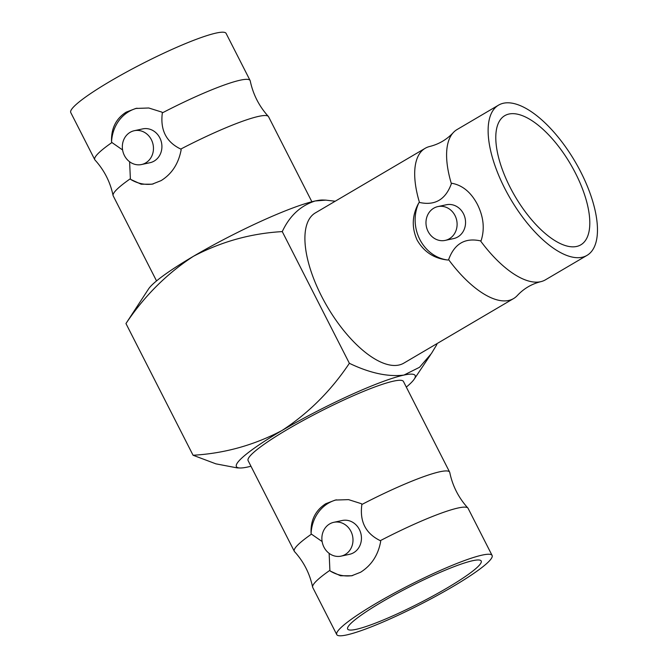 <?xml version="1.0" encoding="UTF-8"?>
<svg xmlns="http://www.w3.org/2000/svg" width="668" height="668" viewBox="0 0 668 668"><rect width="100%" height="100%" fill="white"/><g stroke="black" fill="none" stroke-linecap="round" stroke-linejoin="round"><path stroke-width="1" d="M449.647 472.134L403.455 381.486A87.174 11.047 153 0 0 287.758 429.248A87.174 11.047 153 0 0 248.112 460.636L294.296 551.284A87.174 11.047 -27 0 1 311.455 534.141L311.079 533.398C310.486 520.38 315.363 510.494 325.717 503.747L335.319 500.056L348.571 499.631L361.488 503.739L361.872 504.482A87.174 11.047 -27 0 1 449.647 472.134A87.174 11.047 -27 0 1 449.773 472.501C452.578 485.97 458.607 497.802 467.859 507.997A87.174 11.047 153 0 0 380.309 540.671L380.685 541.414C378.18 555.1 371.483 565.37 360.611 572.234L351.627 575.791L340.488 575.758L330.276 571.065L329.892 570.322A87.174 11.047 153 0 0 312.607 587.097A87.174 11.047 153 0 0 312.741 587.473L336.755 634.6A87.174 11.047 -27 0 1 376.401 603.212A87.174 11.047 -27 0 1 492.099 555.45A87.174 11.047 -27 0 1 452.445 586.838A87.174 11.047 -27 0 1 336.755 634.6M312.607 587.097C309.802 573.628 303.773 561.796 294.521 551.601A87.174 11.047 -27 0 1 294.296 551.284M447.117 587.982A74.95 9.502 -27 0 1 347.644 629.047A74.95 9.502 -27 0 1 381.729 602.068A74.95 9.502 -27 0 1 481.202 560.995A74.95 9.502 -27 0 1 447.117 587.982M492.099 555.45L468.084 508.315A87.174 11.047 153 0 0 467.859 507.997M341.072 556.135L349.523 554.315A17.293 15.481 -102.2 0 0 353.673 552.695A17.293 15.481 -102.2 0 0 360.336 531.753A17.293 15.481 -102.2 0 0 342.241 520.497L333.791 522.318A17.293 15.481 77.8 0 1 351.886 533.573A17.293 15.481 77.8 0 1 345.222 554.507A17.293 15.481 77.8 0 1 341.072 556.135A17.293 15.481 77.8 0 1 322.978 544.871A17.293 15.481 77.8 0 1 329.641 523.937A17.293 15.481 77.8 0 1 333.791 522.318M425.157 148.313L315.379 212.892A87.174 37.291 59.5 0 0 321.558 296.216A87.174 37.291 59.5 0 0 403.781 363.158L513.55 298.588A87.174 37.291 -120.5 0 1 448.612 259.652L447.961 260.036C434.284 258.691 423.996 252.02 417.091 240.012C411.48 227.446 412.056 215.054 418.819 202.838L419.471 202.454A87.174 37.291 -120.5 0 1 425.157 148.313A87.174 37.291 -120.5 0 1 429.716 146.484C438.918 144.179 446.758 139.57 453.238 132.656A87.174 37.291 59.5 0 0 451.376 183.692L452.027 183.308C462.598 185.312 471.082 192.376 477.461 204.5C483.599 216.95 484.834 228.949 481.169 240.497L480.509 240.881A87.174 37.291 59.5 0 0 540.888 281.645A87.174 37.291 59.5 0 0 545.455 279.817L586.997 255.385A87.174 37.291 -120.5 0 1 504.774 188.434A87.174 37.291 -120.5 0 1 498.595 105.11A87.174 37.291 -120.5 0 1 580.818 172.06A87.174 37.291 -120.5 0 1 586.997 255.385M540.888 281.645C531.686 283.95 523.846 288.559 517.366 295.481A87.174 37.291 -120.5 0 1 513.55 298.588M575.49 173.204A74.95 32.064 -120.5 0 1 580.801 244.847A74.95 32.064 -120.5 0 1 510.101 187.282A74.95 32.064 -120.5 0 1 504.791 115.647A74.95 32.064 -120.5 0 1 575.49 173.204M498.595 105.11L457.054 129.55A87.174 37.291 59.5 0 0 453.238 132.656M445.189 240.396L453.639 238.576A17.293 15.481 -102.2 0 0 463.467 213.743A17.293 15.481 -102.2 0 0 446.349 204.759L437.899 206.579A17.293 15.481 77.8 0 1 455.017 215.564A17.293 15.481 77.8 0 1 445.189 240.396A17.293 15.481 77.8 0 1 428.071 231.42A17.293 15.481 77.8 0 1 437.899 206.579M156.537 280.911L113.209 195.866A87.174 11.047 -27 0 1 113.076 195.499A87.174 11.047 -27 0 1 130.369 178.723L130.744 179.467L141.182 184.209L152.095 184.201L161.08 180.627C171.81 174.006 178.506 163.735 181.153 149.816L180.778 149.073A87.174 11.047 -27 0 1 268.327 116.399C259.084 106.204 253.055 94.372 250.241 80.903A87.174 11.047 153 0 0 250.116 80.527A87.174 11.047 153 0 0 162.341 112.884L161.957 112.141L148.764 107.991L135.788 108.45L126.185 112.149C115.931 118.67 111.055 128.548 111.548 141.791A38.744 34.669 77.8 0 1 128.907 111.564A38.744 34.669 77.8 0 1 137.032 108.199M134.26 130.711L142.71 128.891A17.293 15.481 77.8 0 1 160.804 140.155A17.293 15.481 77.8 0 1 154.141 161.088A17.293 15.481 77.8 0 1 149.991 162.708L141.541 164.528A17.293 15.481 -102.2 0 0 145.691 162.908A17.293 15.481 -102.2 0 0 152.354 141.975A17.293 15.481 -102.2 0 0 134.26 130.711A17.293 15.481 -102.2 0 0 130.11 132.339A17.293 15.481 -102.2 0 0 123.446 153.273A17.293 15.481 -102.2 0 0 141.541 164.528M111.548 141.791L111.923 142.534A87.174 11.047 153 0 0 94.772 159.685L70.758 112.55A87.174 11.047 -27 0 1 110.404 81.162A87.174 11.047 -27 0 1 226.101 33.4L250.116 80.527M94.772 159.685A87.174 11.047 153 0 0 94.99 160.003C104.241 170.198 110.27 182.03 113.076 195.499M268.327 116.399A87.174 11.047 -27 0 1 268.553 116.716L311.881 201.761M162.341 112.884C160.103 130.026 166.248 142.092 180.778 149.073M130.369 178.723L129.609 161.756M122.595 149.949L111.923 142.534M130.744 179.467A38.744 34.669 -102.2 0 0 153.264 183.917M447.961 260.036A38.744 34.669 77.8 0 1 418.819 202.838M451.376 183.692C445.606 199.582 434.977 205.836 419.471 202.454M448.612 259.652C454.382 243.753 465.011 237.499 480.509 240.881M325.8 200.124L322.961 200.016A100.317 12.717 153 0 0 315.221 200.968L325.8 200.133L335.202 201.227M193.311 256.362A100.317 12.717 153 0 0 148.622 288.852L125.96 323.546C144.263 296.133 166.716 273.738 193.311 256.362A100.317 12.717 -27 0 1 315.221 200.968C300.633 205.585 289.645 215.797 282.263 231.596C250.909 233.399 221.258 241.657 193.311 256.362M406.311 387.089A100.317 12.717 153 0 0 414.227 379.148A100.317 12.717 153 0 0 403.94 375.082A100.317 12.717 153 0 0 282.021 430.484A100.317 12.717 153 0 0 239.895 467.984A100.317 12.717 153 0 0 247.628 467.032A100.317 12.717 153 0 0 250.968 466.239M436.588 343.861L436.897 344.454L431.378 353.572L419.546 367.275L403.94 375.082C387.991 377.036 369.805 373.111 349.372 363.3C331.069 390.713 308.616 413.108 282.021 430.484C254.074 445.189 224.423 453.447 193.069 455.25L215.889 463.842L237.056 467.867M125.96 323.546L193.069 455.25M349.372 363.3L282.263 231.596M311.079 533.398A38.744 34.669 77.8 0 1 336.48 499.823M330.276 571.065A38.744 34.669 -102.2 0 0 352.704 575.532M380.309 540.671C365.663 533.557 359.518 521.491 361.872 504.482M311.455 534.141L322.126 541.548M329.14 553.363L329.892 570.322M239.895 467.984L237.056 467.876M414.227 379.148L430.584 354.733"/></g></svg>

